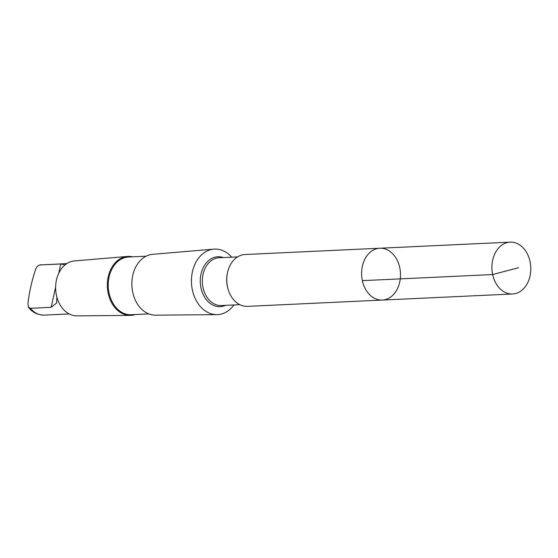 <?xml version="1.0" encoding="UTF-8"?>
<svg xmlns="http://www.w3.org/2000/svg" width="558" height="558" viewBox="0 0 558 558"><rect width="100%" height="100%" fill="white"/><g stroke="black" fill="none" stroke-linecap="round" stroke-linejoin="round"><path stroke-width="0.84" d="M382.258 300.071L247.424 306.363A25.954 19.439 -92.7 0 1 226.799 281.351A25.954 19.439 -92.7 0 1 245.004 254.518L379.838 248.226A25.954 19.439 87.3 0 0 361.633 275.052A25.954 19.439 87.3 0 0 382.258 300.071A25.954 19.439 87.3 0 0 399.786 281.797A25.954 19.439 87.3 0 0 392.135 253.241A25.954 19.439 87.3 0 0 379.838 248.226A25.954 19.439 87.3 0 0 361.633 275.052A25.954 19.439 87.3 0 0 382.258 300.071L512.572 293.989A25.954 19.439 -92.7 0 1 500.275 288.967A25.954 19.439 -92.7 0 1 492.623 260.412A25.954 19.439 -92.7 0 1 510.151 242.137A25.954 19.439 -92.7 0 1 522.448 247.159A25.954 19.439 -92.7 0 1 530.1 275.715A25.954 19.439 -92.7 0 1 512.572 293.989M65.098 264.862L60.787 263.976L39.737 264.973L66.841 263.585M41.78 264.75A25.208 18.874 -92.7 0 0 40.036 264.938C37.895 265.399 36.326 267.142 35.335 270.177C31.729 281.267 29.26 292.329 27.949 303.378L28.409 307.109L30.39 308.281L51.141 307.312L56.602 303.036L56.895 297.135M233.935 304.947A32.803 24.566 -92.7 0 1 216.853 314.635A32.803 24.566 -92.7 0 1 191.485 282.997A32.803 24.566 -92.7 0 1 213.798 249.133A32.803 24.566 -92.7 0 1 230.036 255.431A32.803 24.566 -92.7 0 1 231.709 257.182M216.853 314.635L155.48 315.172A30.474 22.822 -92.7 0 1 131.904 285.78A30.474 22.822 -92.7 0 1 152.634 254.315L213.798 249.133M148.777 313.903L131.221 314.726A28.883 21.629 -92.7 0 1 108.266 286.882A28.883 21.629 -92.7 0 1 128.528 257.022L146.084 256.199M135.357 314.531A29.518 22.111 -92.7 0 1 130.202 315.396A29.518 22.111 -92.7 0 1 107.373 286.924A29.518 22.111 -92.7 0 1 127.454 256.45A29.518 22.111 -92.7 0 1 132.665 256.826M130.202 315.396L76.948 315.863A27.502 20.597 -92.7 0 1 55.674 289.337A27.502 20.597 -92.7 0 1 74.381 260.942L127.454 256.45M362.351 280.646L492.665 274.557L518.48 267.728M228.124 289.323A23.91 17.905 -92.7 0 1 227.378 273.287M239.78 304.675L221.373 305.54A23.91 17.905 -92.7 0 1 202.366 282.488A23.91 17.905 -92.7 0 1 219.141 257.768L237.555 256.91M225.585 305.338A24.998 18.721 -92.7 0 1 200.301 282.585A24.998 18.721 -92.7 0 1 223.353 257.573M28.646 307.465C32.357 312.41 37.519 314.956 44.131 315.11A25.208 18.874 -92.7 0 1 30.39 308.281M51.141 307.312L55.64 287.091M58.709 273.301L60.787 263.976M379.838 248.226L510.151 242.137M44.131 315.11L69.192 313.938"/></g></svg>
